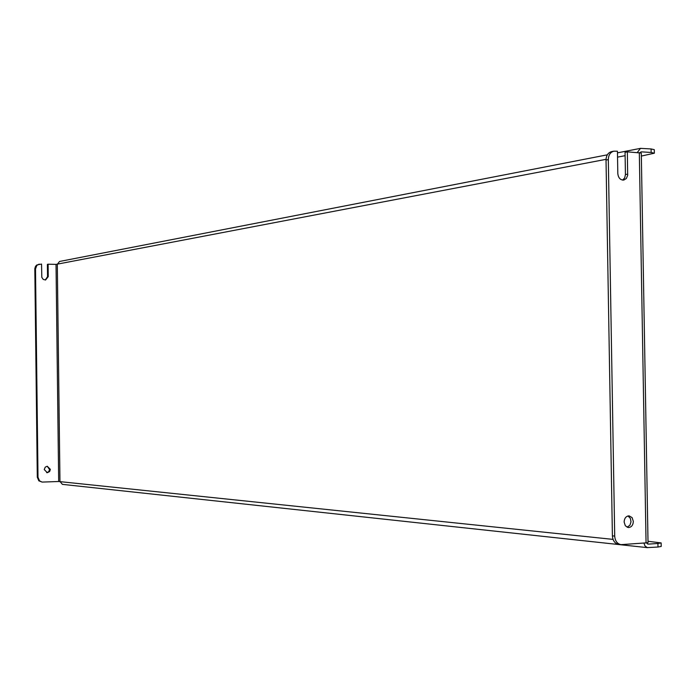 <?xml version="1.0" encoding="UTF-8"?>
<svg xmlns="http://www.w3.org/2000/svg" width="696" height="696" viewBox="0 0 696 696"><rect width="100%" height="100%" fill="white"/><g stroke="black" fill="none" stroke-linecap="round" stroke-linejoin="round"><path stroke-width="1.04" d="M47.25 466.242L49.625 469.67L48.52 471.879L46.623 472.645M50.356 469.374L47.25 466.242L45.249 467.129L44.257 469.582L47.345 472.715L49.616 471.549L50.356 469.374M627.975 515.962L630.376 518.398L631.002 521.835L629.95 525.141L627.131 527.246M624.112 521.983C624.416 518.102 626.096 516.067 629.149 515.875L632.107 517.624L633.343 521.443C633.038 525.332 631.35 527.368 628.27 527.551L625.339 525.793L624.112 521.983M37.297 477.221L38.002 477.291L39.541 480.884L42.125 482.084L38.837 480.814L37.297 477.221L34.817 268.552L35.548 266.307L36.818 264.967L41.551 264.062L41.812 277.347L43.239 279.435L45.597 279.975L48.25 276.608L48.102 264.21L56.028 264.384L58.673 481.502L613.045 539.383M617.43 151.215L613.855 151.18C610.34 152.206 608.495 155.017 608.313 159.61L614.707 536.103C615.099 540.992 617.204 543.837 621.023 544.646L648.028 542.732L641.294 153.05L627.357 151.841L627.662 175.375L626.33 178.533L623.773 180.081C620.327 180.107 618.335 177.941 617.813 173.591L617.43 151.215M606.042 159.332L56.028 264.384M58.673 481.502L42.125 482.084M48.25 276.608L47.537 276.73L47.389 264.35L48.102 264.21M47.537 276.73L45.24 280.018M39.185 264.115L36.818 265.428L35.505 268.908L34.8 269.039M38.002 477.291L35.505 268.908M627.74 174.148L625.434 174.557L625.052 152.294L627.357 151.841M625.434 174.557L624.695 177.915L622.589 180.099M621.023 544.646L618.718 544.394C614.899 543.593 612.793 540.748 612.402 535.868L614.707 536.103M608.313 159.61L606.025 160.045L612.402 535.868M606.025 160.045C606.207 155.46 608.052 152.65 611.567 151.632L613.855 151.18M646.845 543.019L647.811 544.089M643.991 543.219L644.948 545.916L647.28 547.613L657.99 547.03L657.929 543.48L648.185 544.124M647.672 547.674L62.405 484.364L59.96 481.502L57.316 264.332L59.508 261.478L607.321 154.825M657.929 543.48L661.139 542.915L661.2 546.447L657.99 547.03M648.002 541.279L661.139 542.915M640.877 151.954L640.207 152.685M641.408 151.85L651.143 152.468L651.082 148.944L640.511 148.361L637.292 152.476M651.082 148.944L654.301 149.684L654.362 153.198L651.143 152.468M654.362 153.198L641.347 156.061M625.112 155.678L617.535 157.131M639.32 152.598L646.062 543.08M617.456 152.85L640.511 148.361"/></g></svg>
